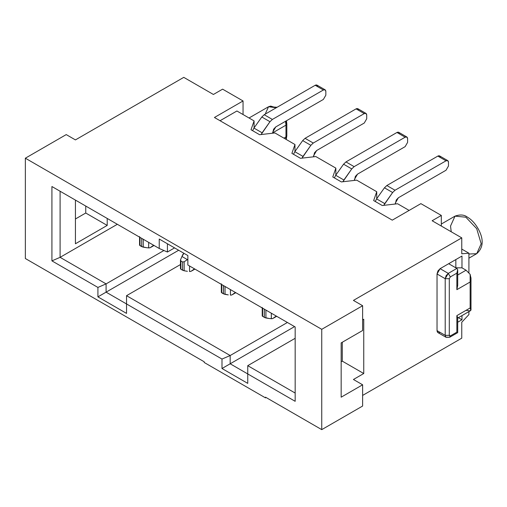 <?xml version="1.0" encoding="UTF-8"?>
<svg xmlns="http://www.w3.org/2000/svg" width="507" height="507" viewBox="0 0 507 507"><rect width="100%" height="100%" fill="white"/><g stroke="black" fill="none" stroke-linecap="round" stroke-linejoin="round"><path stroke-width="0.76" d="M174.573 247.891L167.418 252.023L159.236 248.481L51.923 186.525L159.236 248.481L167.418 252.023L174.573 247.891M117.332 224.29L60.099 257.334L106.09 283.888L163.913 250.509L106.09 283.888L60.099 257.334L51.923 260.877L97.914 287.431L106.09 283.888L106.09 292.152L221.99 359.064L230.172 355.527L287.406 322.477L230.172 355.527L126.535 295.689L230.172 355.527L230.172 363.785L295.169 401.316L230.172 363.785L294.561 326.609L221.99 368.507L247.746 383.374L247.746 365.674L295.169 393.052L247.746 365.674L247.746 383.374L221.99 368.507L230.172 363.785L230.172 355.527L221.99 359.064L221.99 368.507L221.99 359.064L106.09 292.152L178.66 250.255L97.914 296.874L126.535 313.396L126.535 295.689L126.535 313.396L97.914 296.874L106.09 292.152L106.09 283.888L97.914 287.431L97.914 296.874L97.914 287.431L51.923 260.877L51.923 186.525L51.923 260.877L60.099 257.334L117.332 224.29M180.454 264.559L126.535 295.689L180.454 264.559M295.169 338.296L247.746 365.674L295.169 338.296M295.169 326.964L187.856 265.009L187.856 255.566L167.418 243.766L167.418 252.023L167.418 243.766L187.856 255.566L159.236 239.044L167.418 243.766L159.236 239.044L159.236 248.481L159.236 239.044L187.856 255.566L187.856 265.009L295.169 326.964L295.169 401.316L295.169 326.964M265.535 397.184L265.535 397.894L204.207 362.486L204.207 361.783L204.207 362.486L265.535 397.894L265.535 397.184L321.742 429.638L321.742 329.322L25.35 158.203L25.35 258.519L204.207 361.783L25.35 258.519L25.35 158.203L66.233 134.596L75.429 139.907L66.233 134.596L25.35 158.203L321.742 329.322L321.742 429.638L362.625 406.037L362.625 384.794L341.167 397.184L341.167 342.897L341.167 397.184L362.625 384.794L353.43 379.483L363.747 373.526L363.747 319.239L362.625 319.885L363.747 319.239L363.747 373.526L342.282 361.136L342.282 342.25L342.282 361.136L363.747 373.526L353.43 379.483L362.625 384.794L362.625 406.037L321.742 429.638L265.535 397.184M285.853 121.097L285.973 122.795L286.823 123.981L285.973 125.159L285.492 121.306L285.973 125.159L272.684 132.828L285.973 125.159L285.973 136.96L283.933 138.138L285.973 136.96L285.973 125.159L286.823 123.981L286.823 135.781L285.973 136.96L286.823 135.781L286.24 139.476M276.252 107.757L268.526 106.743L270.643 106.09L276.252 107.757M285.764 139.203L285.973 136.96L285.764 139.203M468.918 258.177L476.694 253.69L481.187 243.766L476.694 228.651L465.857 217.211L455.013 216.134L465.857 217.211L476.694 228.651L481.187 243.766L476.694 253.69L468.918 254.026M265.535 113.359L268.526 106.743L249.032 117.992M451.23 231.781L450.527 226.059L455.013 216.134C460.083 214.347 464.203 214.67 467.384 217.116C471.276 219.392 474.698 222.979 477.657 227.877C483.995 238.86 483.672 247.467 476.694 253.69M75.429 200.1L75.429 243.766L75.429 200.1M341.167 361.783L342.282 361.136L341.167 361.783M60.099 191.247L60.099 257.334L60.099 191.247M107.211 218.447L107.211 225.419L75.429 243.766L107.211 225.419L107.211 218.447M341.167 342.897L362.625 330.507L362.625 305.721L321.742 329.322L362.625 305.721L362.625 330.507L341.167 342.897M85.746 206.051L85.746 213.022L107.211 225.419L85.746 213.022L75.429 218.98L85.746 213.022L85.746 206.051M353.43 300.41L362.625 305.721L353.43 300.41L461.763 237.865L432.129 220.748L441.324 215.437L420.886 203.637L392.266 220.158L420.886 203.637L441.324 215.437L441.324 226.059L441.324 215.437L432.129 220.748L461.763 237.865L461.763 253.792L468.918 253.202L461.763 249.076L468.918 253.202L461.763 253.792L461.763 237.865L353.43 300.41M243.049 100.963L214.429 117.485L392.266 220.158L214.429 117.485L243.049 100.963L222.605 89.162L213.409 94.473L183.768 77.362L75.429 139.907L183.768 77.362L213.409 94.473L222.605 89.162L243.049 100.963L243.049 114.538L243.049 100.963M220.051 120.729L236.915 110.995L254.083 120.907L254.083 127.872L254.083 120.907L251.022 129.76L259.603 134.716L274.933 132.948L294.966 144.514L294.966 151.479L294.966 144.514L291.899 153.361L300.486 158.317L315.817 156.549L335.849 168.115L335.849 175.08L335.849 168.115L332.782 176.968L341.369 181.924L356.7 180.15L376.733 191.716L376.733 198.681L376.733 191.716L373.665 200.569L382.253 205.525L397.583 203.757L409.13 210.424L397.583 203.757L382.253 205.525L373.665 200.569L376.733 191.716L356.7 180.15L341.369 181.924L332.782 176.968L335.849 168.115L315.817 156.549L300.486 158.317L291.899 153.361L294.966 144.514L274.933 132.948L259.603 134.716L251.022 129.76L254.083 120.907L236.915 110.995L220.051 120.729M461.763 338.175L362.625 395.416L461.763 338.175L461.763 322.243L461.763 338.175M468.918 314.574L461.763 322.243L468.918 314.574L468.918 311.609L468.918 314.574M455.837 267.835L455.837 259.578L448.682 263.71L455.837 259.578L455.837 267.835L461.972 267.835L461.972 256.035L448.682 263.71L461.972 256.035L461.972 267.835L455.837 267.835M457.707 322.23L461.972 319.765L458.379 317.693L461.972 319.765L461.972 315.62L461.972 319.765L457.707 322.23M468.918 272.671L468.918 253.202L468.918 272.671M440.101 332.396C438.251 333.238 437.23 332.649 437.034 330.621L437.034 273.976L440.101 268.666L448.682 263.71L440.101 268.666L448.277 273.387L456.858 268.431L448.682 263.71L456.858 268.431L448.277 273.387L440.101 268.666L437.928 270.953L437.034 273.976L437.034 330.621L445.209 335.342L445.209 278.698L437.034 273.976L445.209 278.698L446.109 275.675L448.277 273.387L445.209 278.698L449.297 278.698L450.317 276.923L448.277 273.387L450.317 276.923L456.858 273.146C457.979 271.277 457.979 269.705 456.858 268.431M437.034 330.621L437.928 332.611L446.109 337.326L445.209 335.342L437.034 330.621M448.277 337.117L446.109 337.326L449.722 337.256L450.317 335.932L449.297 335.342L449.297 278.698L445.209 278.698L445.209 335.342L449.297 335.342L445.209 335.342L446.109 337.326M457.707 317.452L456.858 315.633L456.858 332.155C457.973 332.801 457.973 332.801 456.858 332.155L450.317 335.932L449.722 337.256L457.713 332.643M457.675 269.737L456.858 273.146L450.317 276.923L449.297 278.698L449.297 335.342L449.595 336.008L450.317 335.932L456.858 332.155C457.979 332.807 457.979 332.807 456.858 332.155L456.858 315.633L470.147 307.964L470.147 282L456.858 289.674L457.707 285.321M456.858 273.146L456.858 289.674L456.858 273.146M470.794 279.788L470.147 282L470.147 274.363L466.06 270.199L457.707 275.022L466.06 270.199L461.972 267.835L466.06 270.199L470.147 274.363L470.978 278.305M470.984 309.657L470.147 310.88L466.06 310.322M457.707 284.928L456.858 289.674L470.147 282L470.147 307.964L470.769 308.978M470.832 310.379L470.147 307.964L456.858 315.633L457.707 317.604M457.707 318.079L470.597 310.62M153.241 245.02L153.241 245.458L153.621 245.236L153.241 245.458L153.241 245.02M275.884 315.829L275.884 316.267L276.264 316.045L275.884 316.267L275.884 315.829M194.124 268.621L194.124 269.059L194.498 268.843L194.124 269.059L194.124 268.621M235.007 292.228L235.007 292.659L235.381 292.444L235.007 292.659L235.007 292.228M148.665 247.967L148.665 242.378L148.697 247.885L149.996 247.803L152.918 245.756M153.621 245.236L153.241 245.458M271.327 313.199L271.34 318.694L272.639 318.611L275.561 316.564M276.264 316.045L275.884 316.267M189.548 271.575L189.548 265.985L189.574 271.486L190.879 271.41L193.794 269.356M194.498 268.843L194.124 269.059M182.875 254.508L183.807 253.285M230.451 289.598L230.457 295.087L231.762 295.011L234.678 292.964M235.381 292.444L235.007 292.659M149.996 247.803L149.343 247.847M148.697 247.879L146.517 247.695L148.665 247.885M143.272 239.266L143.272 247.156L146.523 247.695L141.687 246.611L139.691 245.09L139.995 245.635L139.995 237.377L141.687 238.347L141.687 246.611L143.272 247.156L143.272 239.266M272.639 318.611L271.986 318.656M271.34 318.688L269.166 318.51L271.315 318.694M265.922 310.075L265.922 317.965L269.166 318.51L264.331 317.42L262.334 315.899L264.331 317.42L265.922 317.965L265.922 310.075M271.315 318.776L271.315 313.193M190.879 271.41L190.226 271.454M183.94 253.304L181.95 256.485L187.4 259.628L187.856 259.356M187.856 259.343L184.155 261.764L184.155 270.763L187.4 271.302L184.155 270.763L180.879 269.242L180.879 260.978L182.571 261.954L184.155 261.764L187.4 259.628L181.95 256.485L182.862 254.444M180.574 259.692L181.95 256.485L180.574 259.692L180.879 260.978L180.574 259.692L180.46 260.192M231.762 295.011L231.11 295.055M225.038 286.474L225.038 294.364L228.283 294.903L223.448 293.819L221.451 292.298L221.762 292.843L221.762 284.579L223.473 285.568L223.448 293.819L225.038 294.364L225.038 286.474M230.432 295.175L230.432 289.586M262.62 308.174L264.356 309.175L264.331 317.42L264.331 309.162L262.645 308.186L262.645 316.444L262.62 308.174M182.571 270.212L184.155 270.763L184.155 261.764L182.571 261.954L182.571 270.212L182.571 261.954L180.879 260.978L180.879 269.242L182.571 270.212M139.995 237.377L139.995 245.635L141.687 246.611L141.687 238.347L139.995 237.377M221.762 284.579L221.762 292.843L223.448 293.819L223.448 285.555L221.762 284.579M325.114 89.815L316.938 85.094L315.202 85.271L323.377 89.986L315.202 85.271L264.198 114.715L272.373 119.437L264.198 114.715L261.802 116.99L269.978 121.712L261.802 116.99L253.944 128.075L262.119 132.796L261.13 134.539L269.978 121.712L272.373 119.437L323.377 89.986L325.114 89.815L325.836 91.406L325.836 95.183L323.377 99.429L275.751 126.927L273.584 129.215L272.684 133.208L272.684 132.238L275.751 126.927L323.377 99.429L325.836 95.183L325.836 91.406C325.678 89.79 324.86 89.314 323.377 89.986L272.373 119.437L269.978 121.712L262.119 132.796L253.944 128.075L252.625 130.686L253.944 128.075L261.802 116.99L264.198 114.715L315.202 85.271C316.685 84.593 317.502 85.068 317.655 86.684M365.997 113.422L357.822 108.701L356.085 108.872L364.26 113.593L356.085 108.872L305.075 138.322L313.256 143.044L305.075 138.322L302.685 140.591L310.861 145.313L302.685 140.591L294.827 151.682L303.002 156.397L302.014 158.146L310.861 145.313L313.256 143.044L364.26 113.593L365.997 113.422L366.713 115.007L366.713 118.784L364.26 123.036L316.634 150.528L314.467 152.822L313.567 156.809L313.567 155.839L316.634 150.528L364.26 123.036L366.713 118.784L366.713 115.007C366.561 113.391 365.743 112.915 364.26 113.593L313.256 143.044L310.861 145.313L303.002 156.397L294.827 151.682L293.502 154.286L294.827 151.682L302.685 140.591L305.075 138.322L356.085 108.872C357.568 108.2 358.386 108.669 358.538 110.285M406.88 137.023L398.705 132.302L396.968 132.473L405.144 137.194L396.968 132.473L345.958 161.923L354.133 166.645L345.958 161.923L343.569 164.198L351.744 168.92L343.569 164.198L335.704 175.283L343.885 180.004L342.897 181.747L351.744 168.92L354.133 166.645L405.144 137.194L406.88 137.023L407.596 138.614L407.596 142.391L405.144 146.637L357.517 174.135L355.35 176.423L354.45 180.41L354.45 179.446L357.517 174.135L405.144 146.637L407.596 142.391L407.596 138.614C407.444 136.991 406.627 136.522 405.144 137.194L354.133 166.645L351.744 168.92L343.885 180.004L335.704 175.283L334.386 177.894L335.704 175.283L343.569 164.198L345.958 161.923L396.968 132.473C398.445 131.801 399.263 132.27 399.421 133.892M447.763 160.624L439.582 155.909L437.852 156.08L446.027 160.801L437.852 156.08L386.841 185.53L395.016 190.245L386.841 185.53L384.452 187.799L392.627 192.521L384.452 187.799L376.587 198.883L384.762 203.605L383.774 205.348L392.627 192.521L395.016 190.245L446.027 160.801L447.763 160.624L448.48 162.215L448.48 165.992L446.027 170.238L398.401 197.736L396.233 200.024L395.333 204.017L395.333 203.047L398.401 197.736L446.027 170.238L448.48 165.992L448.48 162.215C448.321 160.599 447.504 160.123 446.027 160.801L395.016 190.245L392.627 192.521L384.762 203.605L376.587 198.883L375.269 201.494L376.587 198.883L384.452 187.799L386.841 185.53L437.852 156.08C439.328 155.402 440.146 155.877 440.304 157.493M441.324 224.037L455.013 216.134M268.526 106.743L277.107 107.262M286.474 120.742L286.823 123.981M457.707 317.496L457.707 332.636M457.707 270.307L457.707 285.441M470.997 309.815L470.997 277.798M150.909 247.289L154.039 245.483M273.558 318.098L276.689 316.292M191.792 270.896L194.922 269.084M232.675 294.497L235.806 292.691M139.577 245.223L139.577 236.611M180.454 268.824L180.454 260.218M221.337 292.425L221.337 283.819M262.22 316.032L262.22 307.419"/></g></svg>
